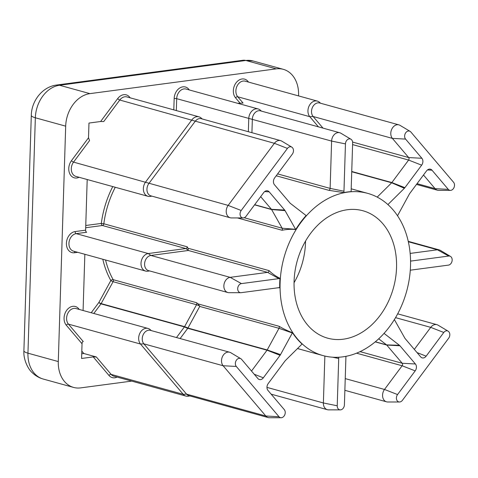 <?xml version="1.0" encoding="UTF-8"?>
<svg xmlns="http://www.w3.org/2000/svg" width="478" height="478" viewBox="0 0 478 478"><rect width="100%" height="100%" fill="white"/><g stroke="black" fill="none" stroke-linecap="round" stroke-linejoin="round"><path stroke-width="0.72" d="M347.345 209.734A66.107 49.963 105.4 0 0 295.01 271.181A66.107 49.963 105.4 0 0 327.711 338.185A66.107 49.963 105.4 0 0 343.276 339.201A66.107 49.963 105.4 0 0 395.617 277.754A66.107 49.963 105.4 0 0 362.91 210.75A66.107 49.963 105.4 0 0 347.345 209.734M384.031 333.381L399.435 345.289A4.983 3.764 -74.6 0 1 399.937 345.767L415.406 363.979A4.983 3.764 -74.6 0 1 415.191 370.88L397.553 394.565A4.631 3.501 105.4 0 0 396.561 399.399A4.631 3.501 105.4 0 0 399.471 401.998A4.631 3.501 105.4 0 0 402.428 400.307L448.663 338.215A4.631 3.501 105.4 0 0 448.119 331.164A4.631 3.501 105.4 0 0 446.362 330.812A4.631 3.501 105.4 0 0 443.781 332.479L426.149 356.164A4.983 3.764 -74.6 0 1 423.371 357.956A4.983 3.764 -74.6 0 1 421.488 357.574A4.983 3.764 -74.6 0 1 420.688 356.887L405.219 338.675A4.983 3.764 -74.6 0 1 404.806 338.083L394.362 319.579M414.324 349.4L430.732 327.364A7.815 5.903 -74.6 0 1 435.082 324.556A7.815 5.903 -74.6 0 1 436.922 324.676A7.815 5.903 -74.6 0 1 438.039 325.154L448.119 331.164M263.336 377.811A4.983 3.764 -74.6 0 1 260.558 379.604A4.983 3.764 -74.6 0 1 258.676 379.221A4.983 3.764 -74.6 0 1 257.875 378.534L241.587 359.36A4.631 3.501 105.4 0 0 240.84 358.721A4.631 3.501 105.4 0 0 239.09 358.369A4.631 3.501 105.4 0 0 235.684 361.613A4.631 3.501 105.4 0 0 236.305 366.453L279.003 416.72A4.631 3.501 105.4 0 0 281.124 417.736A4.631 3.501 105.4 0 0 284.822 414.695A4.631 3.501 105.4 0 0 284.285 409.628L267.997 390.448A4.983 3.764 -74.6 0 1 268.212 383.553L284.96 361.057A4.983 3.764 -74.6 0 1 285.491 360.442L301.881 344.214A4.983 3.764 -74.6 0 1 302.078 344.029A84.134 63.592 105.4 0 1 292.47 332.718A4.983 3.764 -74.6 0 1 292.333 332.975L280.538 354.604A4.983 3.764 -74.6 0 1 280.084 355.315L263.336 377.811L254.224 374.244M281.124 417.736L269.389 417.724A7.815 5.903 -74.6 0 1 268.188 417.563A7.815 5.903 -74.6 0 1 265.816 416.009L223.112 365.742A7.815 5.903 -74.6 0 1 222.067 357.58A7.815 5.903 -74.6 0 1 227.809 352.113A7.815 5.903 -74.6 0 1 229.649 352.232A7.815 5.903 -74.6 0 1 230.76 352.71L240.84 358.721M349.191 138.883A4.631 3.501 105.4 0 0 345.457 143.896L343.969 191.212A4.983 3.764 -74.6 0 1 343.772 192.604L328.834 190.316A1.804 1.362 105.4 0 0 330.125 188.398L331.613 141.082A7.815 5.903 -74.6 0 1 337.91 132.627A7.815 5.903 -74.6 0 1 339.75 132.747A7.815 5.903 -74.6 0 1 340.868 133.225L350.942 139.235A4.631 3.501 105.4 0 0 349.191 138.883M295.709 229.53A84.134 63.592 105.4 0 1 306.117 215.554A4.983 3.764 -74.6 0 1 305.932 215.423L290.427 203.437A4.983 3.764 -74.6 0 1 289.931 202.959L274.462 184.747A4.983 3.764 -74.6 0 1 274.677 177.846L292.315 154.161A4.631 3.501 105.4 0 0 291.771 147.105A4.631 3.501 105.4 0 0 290.015 146.752A4.631 3.501 105.4 0 0 287.433 148.419L241.205 210.505A4.631 3.501 105.4 0 0 240.213 215.339A4.631 3.501 105.4 0 0 243.123 217.944A4.631 3.501 105.4 0 0 246.08 216.247L263.719 192.562A4.983 3.764 -74.6 0 1 266.897 190.746A4.983 3.764 -74.6 0 1 269.18 191.839L284.649 210.051A4.983 3.764 -74.6 0 1 285.061 210.643L295.595 229.303A4.983 3.764 -74.6 0 1 295.709 229.53C291.299 229.058 286.752 229.297 282.068 230.259A1.804 1.362 105.4 0 0 282.139 228.215L271.612 209.555A1.804 1.362 105.4 0 0 271.462 209.34L260.677 196.649M243.123 217.944L231.388 217.926A7.815 5.903 -74.6 0 1 230.187 217.765A7.815 5.903 -74.6 0 1 228.155 205.397L274.384 143.304A7.815 5.903 -74.6 0 1 278.734 140.496A7.815 5.903 -74.6 0 1 280.574 140.616A7.815 5.903 -74.6 0 1 281.691 141.094L291.771 147.105M229.649 352.232L150.379 330.34A7.815 5.903 105.4 0 0 148.538 330.22A7.815 5.903 105.4 0 0 142.797 335.687A7.815 5.903 105.4 0 0 143.848 343.849L186.545 394.117A7.815 5.903 105.4 0 0 188.918 395.665L268.188 417.563M189.886 395.933L188.242 396.202A9.016 6.812 -74.6 0 1 185.942 396.089A9.016 6.812 -74.6 0 1 183.205 394.302L140.508 344.035A9.016 6.812 -74.6 0 1 139.295 334.618A9.016 6.812 -74.6 0 1 145.921 328.308A9.016 6.812 -74.6 0 1 148.043 328.446A9.016 6.812 -74.6 0 1 150.074 329.533L151.347 330.603M339.75 132.747L260.48 110.854A7.815 5.903 105.4 0 0 258.646 110.735A7.815 5.903 105.4 0 0 252.348 119.189L251.924 132.699M248.351 131.713L248.763 118.58A9.016 6.812 -74.6 0 1 256.023 108.823A9.016 6.812 -74.6 0 1 258.15 108.96A9.016 6.812 -74.6 0 1 260.181 110.048L261.448 111.117M280.574 140.616L201.31 118.723A7.815 5.903 105.4 0 0 199.469 118.598A7.815 5.903 105.4 0 0 195.12 121.412L148.885 183.498A7.815 5.903 105.4 0 0 150.917 195.872L230.187 217.765M151.885 196.141L150.247 196.41A9.016 6.812 -74.6 0 1 147.941 196.297A9.016 6.812 -74.6 0 1 145.599 182.022L191.827 119.93A9.016 6.812 -74.6 0 1 196.852 116.692A9.016 6.812 -74.6 0 1 198.973 116.829A9.016 6.812 -74.6 0 1 201.005 117.911L202.272 118.986M397.535 215.745L409.329 194.122A4.983 3.764 -74.6 0 1 409.783 193.411L426.531 170.915A4.983 3.764 -74.6 0 1 429.71 169.098A4.983 3.764 -74.6 0 1 431.993 170.192L448.28 189.366A4.631 3.501 105.4 0 0 450.401 190.381A4.631 3.501 105.4 0 0 454.1 187.346A4.631 3.501 105.4 0 0 453.562 182.273L410.865 132.006A4.631 3.501 105.4 0 0 410.118 131.372A4.631 3.501 105.4 0 0 408.367 131.014A4.631 3.501 105.4 0 0 404.962 134.258A4.631 3.501 105.4 0 0 405.583 139.098L421.871 158.272A4.983 3.764 -74.6 0 1 421.656 165.173L404.902 187.669A4.983 3.764 -74.6 0 1 404.37 188.284L387.981 204.512A4.983 3.764 -74.6 0 1 387.915 204.578M377.196 197.103L391.661 182.781A1.804 1.362 105.4 0 0 391.852 182.56L408.6 160.064A1.804 1.362 105.4 0 0 408.684 157.567L392.39 138.387A7.815 5.903 -74.6 0 1 391.345 130.225A7.815 5.903 -74.6 0 1 397.087 124.758A7.815 5.903 -74.6 0 1 398.927 124.878A7.815 5.903 -74.6 0 1 400.038 125.356L410.118 131.372M398.927 124.878L319.657 102.985A7.815 5.903 105.4 0 0 317.816 102.866A7.815 5.903 105.4 0 0 312.074 108.333A7.815 5.903 105.4 0 0 313.126 116.495L323.003 128.122M318.432 126.861L309.786 116.68A9.016 6.812 -74.6 0 1 308.573 107.263A9.016 6.812 -74.6 0 1 315.199 100.954A9.016 6.812 -74.6 0 1 317.32 101.091A9.016 6.812 -74.6 0 1 319.352 102.178L320.624 103.254M342.72 356.857A84.134 63.592 105.4 0 0 409.335 278.65A84.134 63.592 105.4 0 0 367.713 193.369A84.134 63.592 105.4 0 0 347.9 192.078A84.134 63.592 105.4 0 0 281.285 270.285A84.134 63.592 105.4 0 0 322.913 355.566A84.134 63.592 105.4 0 0 342.72 356.857M350.942 139.235A4.631 3.501 105.4 0 1 352.639 142.946L351.151 190.256A4.983 3.764 -74.6 0 0 351.264 191.612A84.134 63.592 105.4 0 0 347.524 191.971A84.134 63.592 105.4 0 0 343.772 192.604M251.512 371.048L267.035 350.201L187.764 328.308L180.134 338.555M187.764 328.308A1.804 1.362 105.4 0 0 187.932 328.051L187.979 327.962A3.005 2.271 -74.6 0 1 187.705 328.386L184.418 326.91A1.804 1.362 105.4 0 0 184.58 326.653L196.536 304.743A1.804 1.362 105.4 0 0 196.601 302.723L198.011 303.889L279.05 326.277C283.621 328.936 288.097 331.081 292.47 332.718M149.668 270.942L147.72 271.199A9.016 6.812 -74.6 0 1 145.593 271.062A9.016 6.812 -74.6 0 1 141.135 261.926A9.016 6.812 -74.6 0 1 148.27 253.543L185.834 248.548A1.804 1.362 105.4 0 0 187.268 246.821L187.92 248.207L269.042 270.62C272.376 273.864 276.021 276.415 279.977 278.286A84.134 63.592 105.4 0 0 279.684 287.756L278.035 287.774M298.559 95.911L298.583 95.188A30.048 22.711 105.4 0 0 283.293 69.322A30.048 22.711 105.4 0 0 276.218 68.862L89.9 93.634A30.048 22.711 105.4 0 0 65.683 126.156L58.286 361.559A30.048 22.711 105.4 0 0 73.576 387.425A30.048 22.711 105.4 0 0 80.651 387.885L131.677 381.103M317.32 101.091L245.262 81.188A9.016 6.812 105.4 0 0 243.141 81.051A9.016 6.812 105.4 0 0 236.514 87.36A9.016 6.812 105.4 0 0 237.727 96.777L243.045 103.039L237.632 103.296M148.043 328.446L75.984 308.543A9.016 6.812 105.4 0 0 73.863 308.406A9.016 6.812 105.4 0 0 67.237 314.709A9.016 6.812 105.4 0 0 68.45 324.132L83.256 341.567C82.563 341.531 82.156 342.26 82.037 343.748L81.577 358.464L93.222 356.911L96.335 356.964L111.147 374.399A9.016 6.812 105.4 0 0 113.883 376.186L185.942 396.089M84.851 254.284L83.082 310.503M87.199 179.519L85.61 230.169A1.804 1.123 -97.6 0 0 86.691 232.248L76.211 233.64A9.016 6.812 105.4 0 0 69.071 242.017A9.016 6.812 105.4 0 0 73.534 251.159L145.593 271.062M198.973 116.829L126.915 96.926A9.016 6.812 105.4 0 0 124.788 96.789A9.016 6.812 105.4 0 0 119.769 100.027L103.738 121.561L100.619 121.514L88.974 123.061L88.514 137.772L89.571 140.586L73.54 162.12A9.016 6.812 105.4 0 0 75.883 176.394L147.941 196.297M81.726 353.786L83.823 353.505L96.335 356.964M81.81 351.139L83.823 353.505M450.401 190.381L438.667 190.369A7.815 5.903 -74.6 0 1 437.466 190.208A7.815 5.903 -74.6 0 1 435.094 188.655L423.49 175.002M410.285 270.267A4.983 3.764 -74.6 0 1 410.978 270.1L448.43 265.123A4.631 3.501 105.4 0 0 452.009 261.281A4.631 3.501 105.4 0 0 450.467 256.399A4.631 3.501 105.4 0 0 448.717 256.047L411.265 261.024A4.983 3.764 -74.6 0 1 410.56 261.036M410.16 253.418L437.436 249.791A7.815 5.903 -74.6 0 1 439.276 249.91A7.815 5.903 -74.6 0 1 440.387 250.388L450.467 256.399M176.496 337.552L184.418 326.91L100.978 303.865A1.804 0.538 36.7 0 1 98.892 302.431L110.842 280.52A85.938 64.954 -74.6 0 1 102.794 259.237M280.084 355.315L267.035 350.201A1.804 1.362 105.4 0 0 267.196 349.944L278.997 328.314A1.804 1.362 105.4 0 0 279.05 326.277M199.78 305.992L196.536 304.743L113.095 281.697L101.145 303.608L184.58 326.653L187.979 327.962L199.726 306.422L198.011 303.889M279.977 278.286A4.983 3.764 -74.6 0 1 278.883 278.626L241.438 283.603A4.631 3.501 105.4 0 0 237.715 288.377A4.631 3.501 105.4 0 0 240.775 292.703A4.631 3.501 105.4 0 0 241.151 292.679L278.602 287.702A4.983 3.764 -74.6 0 1 279.009 287.672A4.983 3.764 -74.6 0 1 279.684 287.756M240.775 292.703L229.04 292.691A7.815 5.903 -74.6 0 1 227.839 292.53A7.815 5.903 -74.6 0 1 223.973 284.613A7.815 5.903 -74.6 0 1 230.157 277.348L267.608 272.37A1.804 1.362 105.4 0 0 269.042 270.62M241.438 283.603L230.157 277.348L150.893 255.455L188.338 250.478L187.92 248.207M77.723 252.312L74.46 252.748A10.815 8.174 -74.6 0 1 66.412 243.266A10.815 8.174 -74.6 0 1 75.13 231.561A1.804 1.123 -97.6 0 0 76.211 233.64L148.27 253.543L150.893 255.455A7.815 5.903 105.4 0 0 144.703 262.715A7.815 5.903 105.4 0 0 148.568 270.638L227.839 292.53M399.471 401.998L387.736 401.986A7.815 5.903 -74.6 0 1 386.535 401.825A7.815 5.903 -74.6 0 1 384.503 389.456L402.135 365.766A1.804 1.362 105.4 0 0 402.219 363.268L386.744 345.056A1.804 1.362 105.4 0 0 386.565 344.883L378.701 338.806M338.627 357.239A4.983 3.764 -74.6 0 1 338.711 358.47L337.229 405.78A4.631 3.501 105.4 0 0 340.294 409.867A4.631 3.501 105.4 0 0 344.411 404.83L345.899 357.514A4.983 3.764 -74.6 0 1 346.048 356.307M340.294 409.867L328.559 409.855A7.815 5.903 -74.6 0 1 327.358 409.694A7.815 5.903 -74.6 0 1 323.385 402.966L324.861 356.056M105.554 260.002A84.134 63.592 105.4 0 0 113.161 279.672A1.804 0.938 -29.2 0 0 110.842 280.52A1.804 0.347 28.6 0 0 113.095 281.697A1.804 1.362 -74.6 0 0 113.382 280.646A1.804 1.362 -74.6 0 0 113.161 279.672L196.601 302.723M93.825 313.472L100.978 303.865A1.804 1.362 -74.6 0 0 101.145 303.608A1.804 0.347 28.6 0 1 98.892 302.431L91.208 312.749M85.753 225.491L101.312 223.423L103.828 223.776L187.268 246.821M305.556 241.049A66.107 49.963 -74.6 0 1 294.042 282.743M258.15 108.96L186.085 89.057A9.016 6.812 105.4 0 0 183.964 88.92A9.016 6.812 105.4 0 0 176.699 98.677L176.328 110.573M173.807 109.88L174.165 98.546A10.815 8.174 -74.6 0 1 182.883 86.841A10.815 8.174 -74.6 0 1 189.306 89.948M239.932 102.991L235.558 97.841A10.815 8.174 -74.6 0 1 234.106 86.542A10.815 8.174 -74.6 0 1 242.059 78.972A10.815 8.174 -74.6 0 1 247.885 81.284A1.804 1.052 -40.3 0 0 247.586 81.828M82.037 343.748L66.281 325.195A10.815 8.174 -74.6 0 1 64.829 313.897A10.815 8.174 -74.6 0 1 72.781 306.326A10.815 8.174 -74.6 0 1 78.607 308.639A1.804 1.052 -40.3 0 0 78.308 309.182M100.619 121.514L117.684 98.599A10.815 8.174 -74.6 0 1 123.706 94.704A10.815 8.174 -74.6 0 1 130.13 97.817M395.533 317.643L430.732 327.364L443.781 332.479M417.037 352.597L426.149 356.164M66.281 325.195A1.804 1.052 139.7 0 1 68.45 324.132L140.508 344.035L143.848 343.849L223.112 365.742L236.305 366.453M174.165 98.546A1.804 0.358 -178.2 0 1 176.699 98.677L331.613 141.082L345.457 143.896M117.684 98.599A1.804 0.538 -143.3 0 0 119.769 100.027L274.384 143.304L287.433 148.419M235.558 97.841A1.804 1.052 139.7 0 1 237.727 96.777L309.786 116.68L313.126 116.495L392.39 138.387L405.583 139.098M328.834 190.316L276.212 175.785M282.068 230.259L237.452 217.938M115.264 187.268A84.134 63.592 105.4 0 0 103.828 223.776A1.804 1.362 -74.6 0 1 102.394 225.502L85.687 227.725M247.885 81.284L248.584 82.108M117.104 377.076A10.815 8.174 -74.6 0 1 108.978 375.463L93.222 356.911M78.607 308.639L79.306 309.463M75.13 231.561L85.61 230.169M79.103 177.284A10.815 8.174 -74.6 0 1 69.746 173.711A10.815 8.174 -74.6 0 1 71.455 160.686L88.514 137.772M188.44 250.454L185.834 248.548L102.394 225.502A1.804 1.123 -97.6 0 1 101.312 223.423A85.938 64.954 -74.6 0 1 112.76 186.581M276.218 68.862L245.877 60.479L59.559 85.251L89.9 93.634M65.683 126.156L35.342 117.773L27.945 353.176L58.286 361.559M27.945 353.176A30.048 22.711 105.4 0 0 43.235 379.042C39.088 377.877 35.462 375.786 32.361 372.786C28.339 369.518 23.243 359.749 23.9 350.75A18.027 3.609 1.8 0 0 27.945 353.176M59.559 85.251A30.048 22.711 105.4 0 0 35.342 117.773A18.027 3.609 1.8 0 1 31.297 115.353C31.53 100.888 42.351 86.775 56.625 85.036A18.027 11.239 82.4 0 1 59.559 85.251M252.952 60.945A30.048 22.711 105.4 0 0 245.877 60.479A18.027 11.239 -97.6 0 0 242.944 60.264L252.952 60.945L283.293 69.322M404.37 188.284L391.661 182.781L351.736 171.751M351.742 171.477L391.852 182.56L404.902 187.669M421.656 165.173L408.6 160.064L352.585 144.589M448.28 189.366L435.094 188.655L417.037 183.666M352.597 142.074L408.684 157.567L421.871 158.272M448.717 256.047L437.436 249.791L408.355 241.76M427.463 169.947L431.993 170.192M410.554 260.63L411.265 261.024M241.205 210.505L228.155 205.397L73.54 162.12A1.804 0.538 36.7 0 1 71.455 160.686M279.003 416.72L265.816 416.009L186.545 394.117L183.205 394.302L111.147 374.399A1.804 1.052 139.7 0 0 108.978 375.463M244.204 217.735L282.139 228.215L295.595 229.303M285.061 210.643L271.612 209.555L254.571 204.847M254.678 204.704L271.462 209.34L284.649 210.051M277.616 173.896L330.125 188.398L343.969 191.212M187.932 328.051L267.196 349.944L280.538 354.604M292.333 332.975L278.997 328.314L199.726 306.422M278.883 278.626L267.608 272.37L188.338 250.478M375.32 341.782L386.565 344.883L399.435 345.289M360.065 351.629L402.219 363.268L415.406 363.979M399.937 345.767L386.744 345.056L375.212 341.872M397.553 394.565L384.503 389.456L345.236 378.606M415.191 370.88L402.135 365.766L356.54 353.176M337.229 405.78L323.385 402.966L266.969 387.383M147.72 271.199L149.53 270.901M264.651 191.594L269.18 191.839M332.443 357.191L338.711 358.47M74.46 252.748A1.804 1.123 82.4 0 1 74.891 251.53M367.713 193.369L351.199 188.81M322.913 355.566L297.507 348.546M73.576 387.425L43.235 379.042M23.9 350.75L31.297 115.353M56.625 85.036L242.944 60.264M437.466 190.208L416.481 184.412M439.276 249.91L408.266 241.342M386.535 401.825L344.865 390.317M436.922 324.676L397.672 313.831M327.358 409.694L271.151 394.165"/></g></svg>
